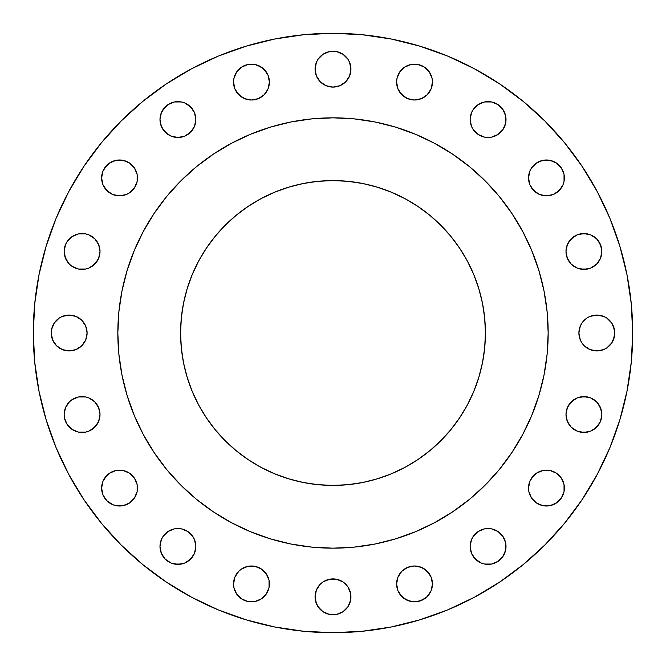 <?xml version="1.0" encoding="UTF-8"?>
<svg xmlns="http://www.w3.org/2000/svg" width="666" height="666" viewBox="0 0 666 666"><rect width="100%" height="100%" fill="white"/><g stroke="black" fill="none" stroke-linecap="round" stroke-linejoin="round"><path stroke-width="1" d="M137.138 174.425L137.479 177.922A17.932 17.932 0 0 1 119.547 195.854A17.932 17.932 0 0 1 101.623 177.922L102.98 184.782L106.868 190.601L112.687 194.489L119.547 195.854L126.415 194.489L129.512 192.832L134.457 187.879L137.138 181.418L137.138 174.425L134.457 167.957L129.512 163.012L123.052 160.331L116.051 160.331L109.59 163.012L106.868 165.243L102.98 171.054L101.623 177.922L101.965 174.425M195.504 116.051L195.854 119.547A17.932 17.932 0 0 1 177.922 137.479A17.932 17.932 0 0 1 159.99 119.547L161.355 126.415L165.243 132.226L171.054 136.114L177.922 137.479L184.782 136.114L190.601 132.226L194.489 126.415L195.854 119.547L194.489 112.687L190.601 106.868L184.782 102.98L181.418 101.965L174.425 101.965L167.957 104.645L165.243 106.868L161.355 112.687L159.99 119.547L160.331 116.051M269.056 78.58L269.397 82.076A17.932 17.932 0 0 1 251.473 100.008A17.932 17.932 0 0 1 233.541 82.076L234.907 88.936L238.794 94.755L244.605 98.643L251.473 100.008L258.333 98.643L264.152 94.755L268.032 88.936L269.397 82.076L268.032 75.216L264.152 69.397L258.333 65.509L254.97 64.485L247.968 64.485L241.508 67.166L236.563 72.111L233.883 78.58L233.541 82.076L233.883 78.58M350.582 65.659L350.932 69.164A17.932 17.932 0 0 1 333 87.096A17.932 17.932 0 0 1 315.068 69.164L316.433 76.024L320.321 81.843L326.14 85.731L333 87.096L339.86 85.731L345.679 81.843L349.567 76.024L350.932 69.164L349.567 62.296L347.91 59.199L342.965 54.254L336.497 51.573L329.504 51.573L323.035 54.254L318.09 59.199L316.433 62.296L315.068 69.164L315.418 65.659M432.117 78.58L432.459 82.076A17.932 17.932 0 0 1 414.527 100.008A17.932 17.932 0 0 1 396.603 82.076L397.968 88.936L401.848 94.755L407.667 98.643L414.527 100.008L421.395 98.643L427.206 94.755L431.093 88.936L432.459 82.076L432.117 78.58L429.437 72.111L424.492 67.166L418.032 64.485L411.03 64.485L404.57 67.166L399.625 72.111L396.944 78.58L396.603 82.076L396.944 78.58M505.669 116.051L506.01 119.547A17.932 17.932 0 0 1 488.078 137.479A17.932 17.932 0 0 1 470.146 119.547L471.511 126.415L473.168 129.512L478.121 134.457L484.582 137.138L491.575 137.138L498.043 134.457L502.988 129.512L505.669 123.052L505.669 116.051L502.988 109.59L498.043 104.645L491.575 101.965L484.582 101.965L478.121 104.645L473.168 109.59L471.511 112.687L470.146 119.547L470.496 116.051M564.035 174.425L564.377 177.922A17.932 17.932 0 0 1 546.453 195.854A17.932 17.932 0 0 1 528.521 177.922L529.886 184.782L533.774 190.601L539.585 194.489L546.453 195.854L553.313 194.489L559.132 190.601L563.02 184.782L564.035 181.418L564.035 174.425L561.355 167.957L556.41 163.012L549.95 160.331L542.948 160.331L536.488 163.012L531.543 167.957L529.886 171.054L528.521 177.922L528.862 174.425M598.834 241.508L601.515 247.968L601.856 251.473A17.932 17.932 0 0 1 583.924 269.397A17.932 17.932 0 0 1 565.992 251.473L567.357 258.333L571.245 264.152L577.064 268.032L583.924 269.397L590.784 268.032L596.603 264.152L600.491 258.333L601.856 251.473L600.491 244.605L596.603 238.794L590.784 234.907L583.924 233.541L577.064 234.907L571.245 238.794L567.357 244.605L565.992 251.473A17.932 17.932 0 0 1 583.924 233.541A17.932 17.932 0 0 1 601.856 251.473L600.491 258.333L596.603 264.152L593.889 266.375M613.403 326.14L614.768 333A17.932 17.932 0 0 1 596.836 350.932A17.932 17.932 0 0 1 578.904 333L580.269 339.86L581.926 342.965L584.157 345.679L589.976 349.567L596.836 350.932L603.704 349.567L606.801 347.91L611.746 342.965L614.427 336.497L614.427 329.504L611.746 323.035L606.801 318.09L603.704 316.433L596.836 315.068L589.976 316.433L586.879 318.09L581.926 323.035L580.269 326.14L578.904 333L580.269 326.14L581.926 323.035L586.879 318.09M598.834 404.57L601.515 411.03L601.856 414.527A17.932 17.932 0 0 1 583.924 432.459A17.932 17.932 0 0 1 565.992 414.527L567.357 421.395L571.245 427.206L577.064 431.093L583.924 432.459L590.784 431.093L596.603 427.206L600.491 421.395L601.856 414.527L600.491 407.667L596.603 401.848L590.784 397.968L583.924 396.603L577.064 397.968L571.245 401.848L567.357 407.667L565.992 414.527A17.932 17.932 0 0 1 583.924 396.603A17.932 17.932 0 0 1 601.856 414.527L600.491 421.395L598.834 424.492L593.889 429.437M564.035 484.582L564.377 488.078A17.932 17.932 0 0 1 546.453 506.01A17.932 17.932 0 0 1 528.521 488.078L528.862 491.575L531.543 498.043L536.488 502.988L542.948 505.669L549.95 505.669L556.41 502.988L561.355 498.043L564.035 491.575L564.035 484.582L561.355 478.121L556.41 473.168L549.95 470.496L542.948 470.496L536.488 473.168L533.774 475.399L529.886 481.218L528.521 488.078L528.862 484.582M505.669 542.948L506.01 546.453A17.932 17.932 0 0 1 488.078 564.377A17.932 17.932 0 0 1 470.146 546.453L471.511 553.313L475.399 559.132L481.218 563.02L484.582 564.035L491.575 564.035L498.043 561.355L502.988 556.41L505.669 549.95L505.669 542.948L502.988 536.488L498.043 531.543L491.575 528.862L484.582 528.862L478.121 531.543L473.168 536.488L471.511 539.585L470.146 546.453L470.496 542.948M432.117 580.427L432.459 583.924A17.932 17.932 0 0 1 414.527 601.856A17.932 17.932 0 0 1 396.603 583.924L397.968 590.784L401.848 596.603L407.667 600.491L414.527 601.856L421.395 600.491L427.206 596.603L431.093 590.784L432.459 583.924L431.093 577.064L427.206 571.245L421.395 567.357L414.527 565.992L407.667 567.357L401.848 571.245L397.968 577.064L396.603 583.924L396.944 580.427M350.582 593.339L350.932 596.836A17.932 17.932 0 0 1 333 614.768A17.932 17.932 0 0 1 315.068 596.836L316.433 603.704L318.09 606.801L323.035 611.746L329.504 614.427L336.497 614.427L342.965 611.746L347.91 606.801L350.582 600.341L350.582 593.339L347.91 586.879L342.965 581.926L336.497 579.254L329.504 579.254L323.035 581.926L320.321 584.157L316.433 589.976L315.068 596.836L315.418 593.339M269.056 580.427L269.397 583.924A17.932 17.932 0 0 1 251.473 601.856A17.932 17.932 0 0 1 233.541 583.924L233.883 587.42L236.563 593.889L241.508 598.834L247.968 601.515L254.97 601.515L261.43 598.834L266.375 593.889L269.056 587.42L269.056 580.427L266.375 573.967L261.43 569.014L254.97 566.341L247.968 566.341L241.508 569.014L238.794 571.245L234.907 577.064L233.541 583.924L233.883 580.427M195.504 542.948L195.854 546.453A17.932 17.932 0 0 1 177.922 564.377A17.932 17.932 0 0 1 159.99 546.453L161.355 553.313L165.243 559.132L171.054 563.02L177.922 564.377L184.782 563.02L190.601 559.132L194.489 553.313L195.854 546.453L194.489 539.585L192.832 536.488L187.879 531.543L181.418 528.862L174.425 528.862L167.957 531.543L163.012 536.488L161.355 539.585L159.99 546.453L160.331 542.948M137.138 484.582L137.479 488.078A17.932 17.932 0 0 1 119.547 506.01A17.932 17.932 0 0 1 101.623 488.078L102.98 494.946L106.868 500.757L112.687 504.645L116.051 505.669L123.052 505.669L129.512 502.988L134.457 498.043L137.138 491.575L137.138 484.582L134.457 478.121L129.512 473.168L123.052 470.496L116.051 470.496L109.59 473.168L106.868 475.399L102.98 481.218L101.623 488.078L101.965 484.582M67.166 424.492L64.485 418.032L64.144 414.527A17.932 17.932 0 0 1 82.076 396.603A17.932 17.932 0 0 1 100.008 414.527A17.932 17.932 0 0 1 82.076 432.459A17.932 17.932 0 0 1 64.144 414.527L64.485 418.032L67.166 424.492L72.111 429.437L78.58 432.117L85.573 432.117L88.936 431.093L94.755 427.206L98.643 421.395L100.008 414.527L98.643 407.667L94.755 401.848L88.936 397.968L85.573 396.944L78.58 396.944L72.111 399.625L69.397 401.848L65.509 407.667L64.144 414.527L65.509 407.667L69.397 401.848L72.111 399.625M67.166 261.43L64.485 254.97L64.144 251.473A17.932 17.932 0 0 1 82.076 233.541A17.932 17.932 0 0 1 100.008 251.473A17.932 17.932 0 0 1 82.076 269.397A17.932 17.932 0 0 1 64.144 251.473L65.509 258.333L69.397 264.152L72.111 266.375L78.58 269.056L85.573 269.056L88.936 268.032L94.755 264.152L98.643 258.333L100.008 251.473L98.643 244.605L94.755 238.794L88.936 234.907L85.573 233.883L78.58 233.883L72.111 236.563L67.166 241.508L65.509 244.605L64.144 251.473L65.509 244.605L67.166 241.508L72.111 236.563M76.024 316.433L81.843 320.321L84.074 323.035L85.731 326.14L87.096 333A17.932 17.932 0 0 1 69.164 350.932A17.932 17.932 0 0 1 51.232 333L52.597 339.86L56.485 345.679L62.296 349.567L69.164 350.932L76.024 349.567L81.843 345.679L85.731 339.86L87.096 333L85.731 326.14L81.843 320.321L76.024 316.433L69.164 315.068L62.296 316.433L59.199 318.09L54.254 323.035L51.573 329.504L51.232 333L51.573 329.504M117.832 332.858A215.168 215.168 0 0 0 117.832 333L117.832 333A215.168 215.168 0 0 1 333 117.832A215.168 215.168 0 0 1 548.168 333L548.168 333A215.168 215.168 0 0 0 548.168 332.858M33.3 333A299.7 299.7 0 0 1 333 33.3A299.7 299.7 0 0 1 632.7 333L631.26 362.379L626.939 391.466L619.796 419.996L609.889 447.694L597.31 474.275L582.192 499.508L564.668 523.126L544.921 544.921L523.126 564.668L499.508 582.192L474.275 597.31L447.694 609.889L419.996 619.796L391.466 626.939L362.379 631.26L333 632.7L303.621 631.26L274.534 626.939L246.004 619.796L218.306 609.889L191.725 597.31L166.492 582.192L142.874 564.668L121.079 544.921L101.332 523.126L83.808 499.508L68.69 474.275L56.111 447.694L46.204 419.996L39.061 391.466L34.74 362.379L33.3 333L34.74 303.621L39.061 274.534L46.204 246.004L56.111 218.306L68.69 191.725L83.808 166.492L101.332 142.874L121.079 121.079L142.874 101.332L166.492 83.808L191.725 68.69L218.306 56.111L246.004 46.204L274.534 39.061L303.621 34.74L333 33.3L362.379 34.74L391.466 39.061L419.996 46.204L447.694 56.111L474.275 68.69L499.508 83.808L523.126 101.332L544.921 121.079L564.668 142.874L582.192 166.492L597.31 191.725L609.889 218.306L619.796 246.004L626.939 274.534L631.26 303.621L632.7 333A299.7 299.7 0 0 1 333 632.7A299.7 299.7 0 0 1 33.3 333M434.473 143.257A215.168 215.168 0 0 0 434.432 143.24L452.539 154.096L469.505 166.675L485.148 180.852L499.325 196.495L511.904 213.461L522.76 231.568A215.168 215.168 0 0 0 522.743 231.527M511.988 213.578A215.168 215.168 0 0 0 452.422 154.013M143.257 231.527A215.168 215.168 0 0 0 143.24 231.568L154.096 213.461L166.675 196.495L180.852 180.852L196.495 166.675L213.461 154.096L231.568 143.24A215.168 215.168 0 0 0 231.527 143.257M213.578 154.013A215.168 215.168 0 0 0 154.013 213.578M482.484 303.263L484.682 318.065L485.414 333A152.414 152.414 0 0 1 333 485.414A152.414 152.414 0 0 1 180.586 333A152.414 152.414 0 0 1 333 180.586A152.414 152.414 0 0 1 485.414 333L484.682 318.065L482.484 303.263L478.846 288.761L473.809 274.675L467.415 261.155L459.723 248.326L450.815 236.313L440.767 225.233L429.687 215.185L417.674 206.277L404.845 198.585L391.325 192.191L377.239 187.154L362.737 183.516L347.935 181.319L333 180.586L318.065 181.319L303.263 183.516L288.761 187.154L274.675 192.191L261.155 198.585L248.326 206.277L236.313 215.185L225.233 225.233L215.185 236.313L206.277 248.326L198.585 261.155L192.191 274.675L187.154 288.761L183.516 303.263L181.319 318.065L180.586 333L181.319 347.935L183.516 362.737L187.154 377.239L192.191 391.325L198.585 404.845L206.277 417.674L215.185 429.687L225.233 440.767L236.313 450.815L248.326 459.723L261.155 467.415L274.675 473.809L288.761 478.846L303.263 482.484L318.065 484.682L333 485.414L347.935 484.682L362.737 482.484L377.239 478.846L391.325 473.809L404.845 467.415L417.674 459.723L429.687 450.815L440.767 440.767L450.815 429.687L459.723 417.674L467.415 404.845L473.809 391.325L478.846 377.239L482.484 362.737L484.682 347.935L485.414 333L484.682 347.935L482.484 362.737M531.793 250.657L522.76 231.568L531.793 250.657L538.902 270.538L544.039 291.025L547.136 311.913L548.168 333L547.136 354.087L544.039 374.975L538.902 395.462L531.793 415.343L522.76 434.432L511.904 452.539L499.325 469.505L485.148 485.148L469.505 499.325L452.539 511.904L434.432 522.76L415.343 531.793L395.462 538.902L374.975 544.039L354.087 547.136L333 548.168L311.913 547.136L291.025 544.039L270.538 538.902L250.657 531.793L231.568 522.76L213.461 511.904L196.495 499.325L180.852 485.148L166.675 469.505L154.096 452.539L143.24 434.432L134.207 415.343L127.098 395.462L121.961 374.975L118.864 354.087L117.832 333L118.864 311.913L121.961 291.025L127.098 270.538L134.207 250.657L143.24 231.568L134.207 250.657M213.461 154.096L231.568 143.24L250.657 134.207L270.538 127.098L291.025 121.961L311.913 118.864L333 117.832L354.087 118.864L374.975 121.961L395.462 127.098L415.343 134.207L434.432 143.24L452.539 154.096M548.168 333.142A215.168 215.168 0 0 0 548.168 333A215.168 215.168 0 0 1 333 548.168A215.168 215.168 0 0 1 117.832 333A215.168 215.168 0 0 0 117.832 333.142M134.207 415.343L143.24 434.432A215.168 215.168 0 0 0 143.257 434.473M154.013 452.422A215.168 215.168 0 0 0 213.578 511.988M231.527 522.743A215.168 215.168 0 0 0 231.568 522.76L213.461 511.904M452.539 511.904L434.432 522.76A215.168 215.168 0 0 0 434.473 522.743M452.422 511.988A215.168 215.168 0 0 0 511.988 452.422M522.743 434.473A215.168 215.168 0 0 0 522.76 434.432L531.793 415.343M143.24 434.432L154.096 452.539M511.904 452.539L522.76 434.432M522.76 231.568L511.904 213.461M154.096 213.461L143.24 231.568M582.192 499.508L597.31 474.275M83.808 166.492L68.69 191.725M104.645 167.957L109.59 163.012M116.051 160.331L123.052 160.331M129.512 163.012L134.457 167.957M101.965 181.418L101.623 177.922A17.932 17.932 0 0 1 119.547 159.99A17.932 17.932 0 0 1 137.479 177.922L137.138 181.418M134.457 187.879L129.512 192.832M123.052 195.504L116.051 195.504M109.59 192.832L104.645 187.879M163.012 109.59L167.957 104.645M174.425 101.965L181.418 101.965M187.879 104.645L192.832 109.59M160.331 123.052L159.99 119.547A17.932 17.932 0 0 1 177.922 101.623A17.932 17.932 0 0 1 195.854 119.547L195.504 123.052M192.832 129.512L187.879 134.457M181.418 137.138L174.425 137.138M167.957 134.457L163.012 129.512M236.563 72.111L238.794 69.397M241.508 67.166L247.968 64.485L254.97 64.485L261.43 67.166L266.375 72.111M233.883 85.573L233.541 82.076A17.932 17.932 0 0 1 251.473 64.144A17.932 17.932 0 0 1 269.397 82.076L269.056 85.573M247.968 99.659L244.605 98.643M241.508 96.986L236.563 92.033M318.09 59.199L320.321 56.485M329.504 51.573L336.497 51.573M345.679 56.485L347.91 59.199M315.418 72.661L315.068 69.164A17.932 17.932 0 0 1 333 51.232A17.932 17.932 0 0 1 350.932 69.164L350.582 72.661M347.91 79.121L342.965 84.074L339.86 85.731L333 87.096L326.14 85.731L323.035 84.074L320.321 81.843L316.433 76.024M399.625 72.111L401.848 69.397M404.57 67.166L411.03 64.485L418.032 64.485L424.492 67.166L429.437 72.111M396.944 85.573L396.603 82.076A17.932 17.932 0 0 1 414.527 64.144A17.932 17.932 0 0 1 432.459 82.076L432.117 85.573M404.57 96.986L399.625 92.033M473.168 109.59L478.121 104.645M484.582 101.965L491.575 101.965M498.043 104.645L502.988 109.59M470.496 123.052L470.146 119.547A17.932 17.932 0 0 1 488.078 101.623A17.932 17.932 0 0 1 506.01 119.547L505.669 123.052M502.988 129.512L498.043 134.457M491.575 137.138L484.582 137.138M478.121 134.457L473.168 129.512M531.543 167.957L536.488 163.012M542.948 160.331L549.95 160.331M556.41 163.012L561.355 167.957M528.862 181.418L528.521 177.922A17.932 17.932 0 0 1 546.453 159.99A17.932 17.932 0 0 1 564.377 177.922L564.035 181.418M561.355 187.879L556.41 192.832M549.95 195.504L542.948 195.504M536.488 192.832L531.543 187.879M569.014 241.508L573.967 236.563M580.427 233.883L587.42 233.883M593.889 236.563L596.603 238.794M587.42 269.056L580.427 269.056M593.339 315.418L600.341 315.418M606.801 318.09L609.515 320.321M589.976 349.567L584.157 345.679L581.926 342.965L580.269 339.86L578.904 333A17.932 17.932 0 0 1 596.836 315.068A17.932 17.932 0 0 1 614.768 333L613.403 339.86M609.515 345.679L606.801 347.91M600.341 350.582L593.339 350.582M569.014 404.57L573.967 399.625M580.427 396.944L587.42 396.944M593.889 399.625L596.603 401.848M587.42 432.117L580.427 432.117M531.543 478.121L536.488 473.168M542.948 470.496L549.95 470.496M556.41 473.168L561.355 478.121M528.862 491.575L528.521 488.078A17.932 17.932 0 0 1 546.453 470.146A17.932 17.932 0 0 1 564.377 488.078L564.035 491.575M561.355 498.043L556.41 502.988M549.95 505.669L542.948 505.669M536.488 502.988L531.543 498.043L529.886 494.946M473.168 536.488L478.121 531.543M484.582 528.862L491.575 528.862M498.043 531.543L502.988 536.488M470.496 549.95L470.146 546.453A17.932 17.932 0 0 1 488.078 528.521A17.932 17.932 0 0 1 506.01 546.453L505.669 549.95M502.988 556.41L498.043 561.355M491.575 564.035L484.582 564.035M478.121 561.355L473.168 556.41M424.492 569.014L429.437 573.967M396.944 587.42L396.603 583.924A17.932 17.932 0 0 1 414.527 565.992A17.932 17.932 0 0 1 432.459 583.924L432.117 587.42M429.437 593.889L427.206 596.603M424.492 598.834L418.032 601.515L411.03 601.515L404.57 598.834L399.625 593.889M316.433 589.976L320.321 584.157L323.035 581.926L326.14 580.269L333 578.904L339.86 580.269L342.965 581.926L347.91 586.879M315.418 600.341L315.068 596.836A17.932 17.932 0 0 1 333 578.904A17.932 17.932 0 0 1 350.932 596.836L350.582 600.341M347.91 606.801L345.679 609.515M336.497 614.427L329.504 614.427M320.321 609.515L316.433 603.704M261.43 569.014L266.375 573.967M233.883 587.42L233.541 583.924A17.932 17.932 0 0 1 251.473 565.992A17.932 17.932 0 0 1 269.397 583.924L269.056 587.42M266.375 593.889L264.152 596.603M261.43 598.834L254.97 601.515L247.968 601.515L241.508 598.834L236.563 593.889M163.012 536.488L167.957 531.543M174.425 528.862L181.418 528.862M187.879 531.543L192.832 536.488M160.331 549.95L159.99 546.453A17.932 17.932 0 0 1 177.922 528.521A17.932 17.932 0 0 1 195.854 546.453L195.504 549.95M192.832 556.41L187.879 561.355M181.418 564.035L174.425 564.035M167.957 561.355L165.243 559.132L161.355 553.313M104.645 478.121L109.59 473.168M116.051 470.496L123.052 470.496M129.512 473.168L134.457 478.121M101.965 491.575L101.623 488.078A17.932 17.932 0 0 1 119.547 470.146A17.932 17.932 0 0 1 137.479 488.078L137.138 491.575M134.457 498.043L129.512 502.988M123.052 505.669L116.051 505.669M109.59 502.988L106.868 500.757L102.98 494.946M78.58 396.944L85.573 396.944M96.986 424.492L92.033 429.437M85.573 432.117L78.58 432.117M72.111 429.437L69.397 427.206M78.58 233.883L85.573 233.883M96.986 261.43L92.033 266.375M85.573 269.056L78.58 269.056M72.111 266.375L69.397 264.152M56.485 320.321L59.199 318.09M65.659 315.418L72.661 315.418M51.573 336.497L51.232 333A17.932 17.932 0 0 1 69.164 315.068A17.932 17.932 0 0 1 87.096 333L85.731 339.86L84.074 342.965L79.121 347.91M72.661 350.582L65.659 350.582M59.199 347.91L56.485 345.679M362.737 482.484L347.935 484.682L333 485.414L318.065 484.682L303.263 482.484M288.761 478.846L274.675 473.809M183.516 362.737L181.319 347.935L180.586 333L181.319 318.065L183.516 303.263M303.263 183.516L318.065 181.319L333 180.586L347.935 181.319L362.737 183.516M377.239 187.154L391.325 192.191"/></g></svg>
